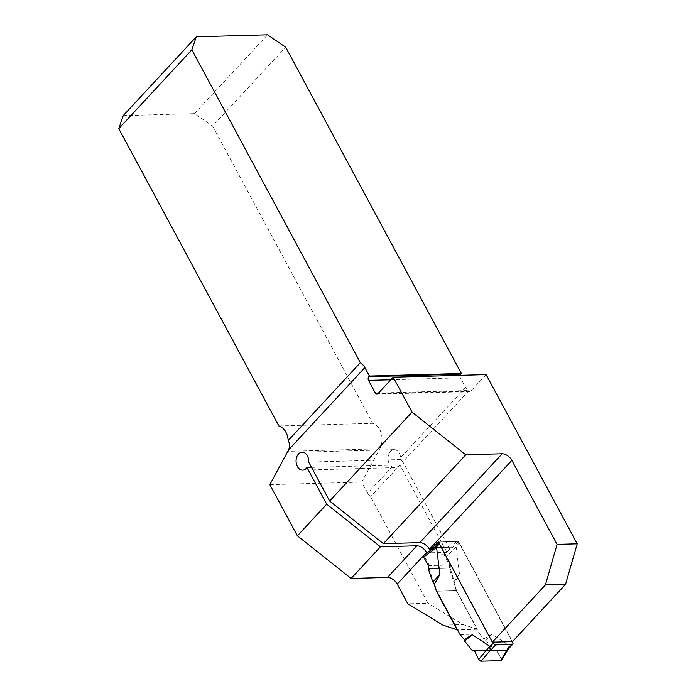 <?xml version="1.0" encoding="UTF-8"?>
<svg xmlns="http://www.w3.org/2000/svg" width="696" height="696" viewBox="0 0 696 696"><rect width="100%" height="100%" fill="white"/><g stroke="black" fill="none" stroke-linecap="round" stroke-linejoin="round"><path stroke-width="0.52" stroke-dasharray="3.48 2.61" d="M269.848 484.651L361.79 482.084L379.781 448.763A15.869 11.145 -91.6 0 0 372.691 423.342L212.611 126.046L285.691 47.197M486.104 374.605L470.861 391.048A2.645 1.853 88.4 0 1 469.791 391.57A2.645 1.853 88.4 0 1 468.599 391.013L402.88 461.927A8.465 4.898 42.8 0 1 400.731 459.525L400.6 457.637A8.987 6.316 88.4 0 0 394.093 449.616A8.987 6.316 88.4 0 0 388.116 456.915A8.987 6.316 88.4 0 0 392.022 466.894L367.723 493.107L361.79 482.084M367.723 493.107A8.465 4.898 42.8 0 0 370.629 496.718L427.996 603.267L407.856 603.823M460.039 634.543L479.614 633.995L456.289 590.678L436.714 591.226L456.567 590.669L477.36 629.28L457.498 629.828M456.567 590.669L449.303 568.162L449.572 565.013L444.031 554.703L446.919 552.328L399.948 465.085L370.629 496.718M477.36 629.28L463.101 624.564L427.996 603.267M433.921 583.448L429.162 568.719L429.432 565.57L423.89 555.269L423.272 555.93M438.384 541.975L458.525 541.41L512.482 641.634M458.525 541.41L450.129 549.683L402.88 461.927M378.554 393.005L467.973 390.517A8.465 4.898 -137.2 0 1 465.65 387.454L460.465 377.824A2.645 1.853 88.4 0 1 460.178 375.318M278.861 425.952L372.691 423.342M123.227 115.623L194.471 113.639L212.611 126.046M399.948 465.085A8.465 4.898 -137.2 0 1 399.756 464.911L398.26 466.511L394.91 467.582L302.638 470.148M392.022 466.894L394.91 467.582M467.973 390.517L468.599 391.013M424.638 554.651L423.89 555.269L444.031 554.703M434.191 547.7L453.183 547.169M430.72 550.223L450.129 549.683M446.919 552.328L427.074 552.876M194.471 113.639L267.551 34.8M429.162 568.719L449.303 568.162M449.572 565.013L429.432 565.57M400.731 459.525L308.685 462.092M311.53 467.373L399.756 464.911M442.96 625.13L463.101 624.564M492.629 642.182L439.576 543.663A2.114 1.227 -137.2 0 1 439.533 542.175A2.114 1.227 -137.2 0 1 440.168 541.923L434.896 547.282M440.168 541.923L456.733 541.462A2.114 1.227 -137.2 0 1 459.151 543.115L512.204 641.634M479.614 633.995L483.842 639.006L491.863 634.134L509.281 645.723L508.01 649.264M456.289 590.678L453.992 583.579L459.447 573.922L456.167 547.082L434.835 547.682M459.447 573.922L454.183 581.43L450.225 568.136L428.231 568.745M454.183 581.43L453.992 583.579M456.167 547.082L446.275 556.461L450.416 564.987L450.225 568.136M491.863 634.134L485.982 640.485L483.842 639.006M485.982 640.485L494.23 649.855L472.236 650.473M474.542 650.925L496.37 650.316L501.39 658.816L509.281 645.723M486.078 650.603L496.37 650.316L494.23 649.855M423.568 555.425A2.114 1.227 -137.2 0 1 424.108 555.26L434.739 547.526M424.108 555.26L443.813 554.712L451.887 547.056M428.588 565.596L450.416 564.987M446.275 556.461A2.114 1.227 42.8 0 0 443.813 554.712M501.39 658.816A2.114 1.227 -137.2 0 1 501.581 660.278M496.37 650.316L501.633 659.356M465.65 387.454L400.6 457.637M460.465 377.824L390.83 379.764M470.861 391.048L377.971 393.631M379.781 448.763L287.831 451.33M459.151 543.115L455.732 546.812M512.778 642.695L509.35 646.393M456.733 541.462L451.399 547.221M469.791 391.57L376.901 394.162M394.093 449.616L302.142 452.174M439.533 542.175L438.88 542.889"/><path stroke-width="1.04" d="M118.781 128.656L191.852 49.807L196.307 36.784L123.227 115.623L118.781 128.656L278.861 425.952A15.869 11.145 -91.6 0 1 288.17 440.559C289.875 443.587 289.98 446.728 288.475 449.99A15.869 11.145 88.4 0 1 287.831 451.33L269.848 484.651L297.392 535.807L351.123 578.454L387.533 577.436L416.852 545.803L380.442 546.821L326.711 504.174L306.962 467.495L311.53 467.373M423.272 555.93L397.207 584.048L407.856 603.823L442.96 625.13L457.22 629.837L436.427 591.235L434.417 584.127L439.872 574.47L436.592 547.622L434.739 547.526M397.207 584.048A8.465 4.898 42.8 0 0 387.533 577.436M436.427 591.235L433.921 583.448M306.962 467.495A8.987 6.316 -91.6 0 1 302.638 470.148A8.987 6.316 -91.6 0 1 296.078 461.335A8.987 6.316 -91.6 0 1 302.142 452.174A8.987 6.316 -91.6 0 1 308.685 462.092L329.643 501.016L412.032 412.128L393.214 377.189L486.104 374.605L577.219 543.82L565.543 584.379L512.482 641.634L492.342 642.19L545.412 584.945L565.543 584.379M329.643 501.016L383.374 543.654L465.763 454.775L502.173 453.757A8.465 4.898 42.8 0 1 511.847 460.369L557.078 544.385L545.412 584.945M511.847 460.369L429.458 549.257L429.989 550.249L430.72 550.223M492.342 642.19L438.384 541.975L429.989 550.249M191.852 49.807L360.337 362.703A8.465 4.898 -137.2 0 1 364.869 367.575L369.428 376.049L461.378 373.491L460.796 374.126A2.645 1.853 88.4 0 0 460.178 375.318M288.17 440.559L360.337 362.703M196.307 36.784L267.551 34.8L285.691 47.197L461.378 373.491M351.123 578.454L380.442 546.821M416.852 545.803A8.465 4.898 -137.2 0 1 426.526 552.424L424.09 555.051M383.374 543.654L419.784 542.645L502.173 453.757M429.458 549.257A8.465 4.898 42.8 0 0 419.784 542.645M427.074 552.876L424.638 554.651M426.779 552.885L426.526 552.424M433.043 547.735L434.191 547.7M369.428 376.049L368.845 376.684A2.645 1.853 -91.6 0 0 368.515 380.381L375.361 393.101A2.645 1.853 -91.6 0 0 376.901 394.162A2.645 1.853 -91.6 0 0 377.971 393.631L393.214 377.189M297.392 535.807L326.711 504.174M577.219 543.82L557.078 544.385M412.032 412.128L465.763 454.775M512.204 641.634L512.778 642.695A2.114 1.227 -137.2 0 1 512.822 644.174A2.114 1.227 -137.2 0 1 512.178 644.435L495.622 644.896A2.114 1.227 -137.2 0 1 493.203 643.243L492.629 642.182M436.714 591.226L460.039 634.543L464.267 639.554L472.288 634.674L489.706 646.262L490.28 650.656L506.845 650.195L508.01 649.264M439.872 574.47L432.86 582.03L434.417 584.127M432.86 582.03L428.231 568.745L428.588 565.596L423.568 557.096L436.592 547.622M472.288 634.674L464.65 641.077L472.236 650.473L474.542 650.925L478.683 659.451L489.706 646.262M464.65 641.077L464.267 639.554M423.568 557.096A2.114 1.227 -137.2 0 1 423.568 555.425L434.87 547.213M478.683 659.451A2.114 1.227 42.8 0 0 481.145 661.2L490.149 650.438M481.145 661.2L500.85 660.652L507.297 649.96M508.645 648.55L501.581 660.278A2.114 1.227 -137.2 0 1 500.85 660.652M501.633 659.356L500.85 660.652L481.145 661.2L478.683 659.451L474.542 650.925L486.078 650.603M368.845 376.684L460.796 374.126M390.83 379.764L368.515 380.381M375.361 393.101L378.554 393.005M364.869 367.575L288.475 449.99M493.203 643.243L489.775 646.941M439.394 543.854L436.157 547.352M495.622 644.896L490.28 650.656M512.178 644.435L506.845 650.195M438.88 542.889L434.8 547.282M512.822 644.174L508.089 649.281"/></g></svg>
